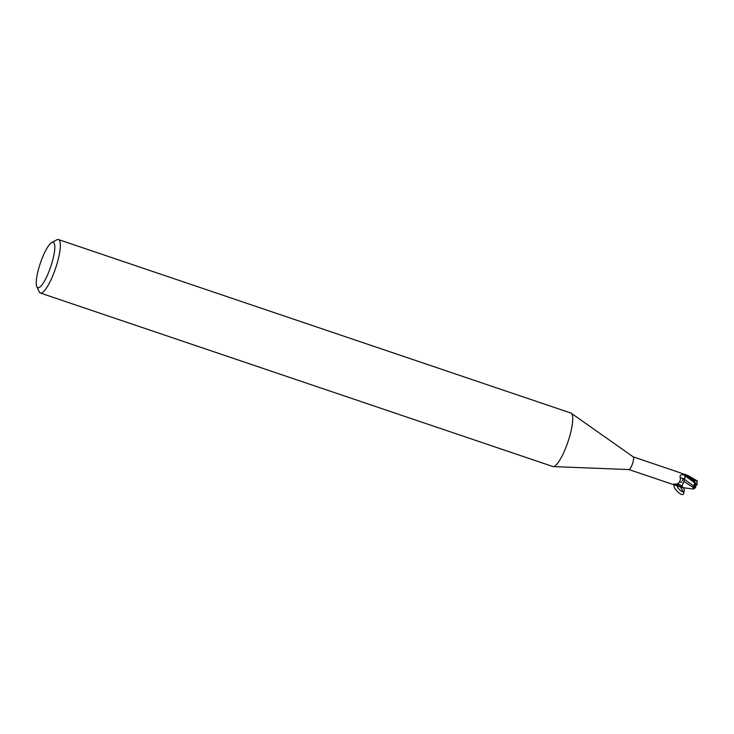 <?xml version="1.0" encoding="UTF-8"?>
<svg xmlns="http://www.w3.org/2000/svg" width="734" height="734" viewBox="0 0 734 734"><rect width="100%" height="100%" fill="white"/><g stroke="black" fill="none" stroke-linecap="round" stroke-linejoin="round"><path stroke-width="1.1" d="M681.088 486.954L680.638 487.275A6.982 1.596 108.7 0 1 680.491 486.945A6.982 1.596 108.7 0 0 680.638 487.275L683.776 492.725C683.923 499.267 670.628 486.706 674.72 484.174M695.098 482.44L693.63 485.917L684.464 479.403L683.84 481.55L685.859 474.568L684.372 479.339A3.037 0.688 108.7 0 1 685.29 475.852L684.372 479.339A6.055 1.385 108.7 0 1 684.015 480.724A6.055 1.385 108.7 0 1 681.858 485.899A6.055 1.385 108.7 0 1 680.84 487.119A6.698 1.532 108.7 0 1 680.556 486.541L680.886 485.78M677.418 483.816C674.39 485.183 682.703 494.331 684.171 491.239C684.602 489.872 683.831 488.092 681.858 485.899L680.868 487.137M633.194 456.86A6.698 1.532 108.7 0 1 633.286 456.906A6.698 1.532 108.7 0 1 632.497 463.695A6.698 1.532 108.7 0 1 629.001 469.567A6.698 1.532 108.7 0 1 628.955 469.567L680.84 487.119L676.647 484.247M51.793 242.495L56.802 239.844A28.222 6.441 108.7 0 1 58.243 239.523A28.222 6.441 108.7 0 1 58.491 239.578L570.896 413.049A28.222 6.441 108.7 0 1 571.281 413.251A28.222 6.441 108.7 0 1 567.951 441.84A28.222 6.441 108.7 0 1 553.225 466.585A28.222 6.441 108.7 0 1 553.041 466.567A28.222 6.441 108.7 0 1 552.794 466.503L40.388 293.04A28.222 6.441 108.7 0 1 39.214 291.811L36.838 286.664A23.983 5.477 108.7 0 1 40.342 263.231A23.983 5.477 108.7 0 1 51.793 242.495A23.983 5.477 108.7 0 1 53.022 242.22A23.983 5.477 108.7 0 1 51.013 265.873A23.983 5.477 108.7 0 1 38.049 287.756A23.983 5.477 108.7 0 1 36.838 286.664M58.491 239.578A28.222 6.441 108.7 0 1 55.711 267.864A28.222 6.441 108.7 0 1 40.627 293.095A28.222 6.441 108.7 0 1 40.388 293.04M676.867 485.413A7.652 3.303 48.3 0 0 673.06 484.367L673.775 484.055C678.17 484.587 680.372 482.559 680.381 477.953C679.464 475.797 680.372 474.714 683.097 474.705L685.62 475.1L685.29 475.852A10.597 4.578 48.3 0 0 683.097 474.705M673.06 484.367L673.775 484.055M680.023 486.67A7.285 3.147 48.3 0 0 676.931 484.385A7.285 3.147 48.3 0 0 676.317 484.11L676.931 484.385M683.758 481.486L684.372 479.339A7.679 3.312 48.3 0 0 680.381 477.953M685.73 474.88A6.982 1.596 108.7 0 0 685.538 474.366A6.982 1.596 108.7 0 1 685.73 474.88L694.447 481.926A7.056 1.615 108.7 0 0 694.713 480.697L688.263 475.715L685.308 474.513A6.698 1.532 108.7 0 1 685.62 475.1M685.29 474.522L684.831 474.549M684.776 474.549A7.285 4.257 -176.1 0 0 684.868 474.54L677.812 471.971M681.813 482.321A7.679 4.487 -176.1 0 1 679.601 481.954M682.17 480.917A6.055 1.385 108.7 0 1 682.987 478.504M694.593 488.303L683.785 481.403M695.502 484.486L694.777 486.33L694.153 486.119L695.502 484.486M694.786 485.825L694.153 486.119L695.896 486.715L695.667 487.358L693.245 486.532L693.63 485.917M695.694 484.312L695.08 482.935L696.878 485.284L695.694 484.312L693.245 486.532M680.923 485.78L680.308 487.073M696.795 481.88C698.052 481.339 697.355 480.944 694.703 480.697M688.263 475.715L696.988 480.752L697.006 484.412M683.079 478.55L682.501 480.247M694.676 488.238C693.382 489.294 692.841 489.294 693.061 488.22M695.713 487.312L694.529 488.339M694.447 481.917L696.456 484.486M695.052 486.431L695.263 486.055A2.541 0.578 108.7 0 1 695.52 485.128M685.593 474.347A7.056 1.615 108.7 0 1 685.758 474.815M681.858 485.899L677.583 483.743M695.08 483.201L685.299 475.871M683.776 492.725L684.171 491.239M678.115 472.063L633.24 456.869M633.286 456.906L571.281 413.251M629.001 469.567L553.225 466.585M693.226 489.027L681.914 487.523M696.878 485.284L697.236 484.027"/></g></svg>
